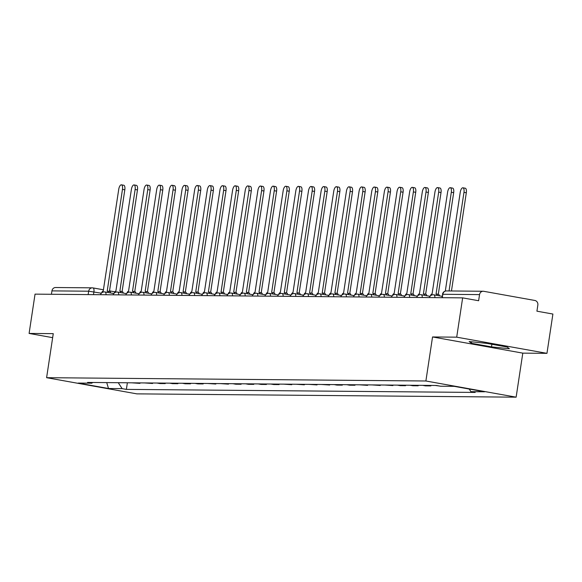<?xml version="1.0" encoding="UTF-8"?>
<svg xmlns="http://www.w3.org/2000/svg" width="582" height="582" viewBox="0 0 582 582"><rect width="100%" height="100%" fill="white"/><g stroke="black" fill="none" stroke-linecap="round" stroke-linejoin="round"><path stroke-width="0.87" d="M546.956 353.347L456.703 337.167L462.646 297.868L35.044 294.136L29.1 333.435L53.26 333.646L46.604 377.689L136.85 393.868L516.132 397.171L522.796 353.136L546.956 353.347L552.9 314.047L536.924 311.181L537.848 305.063A4.001 3.659 90.5 0 0 534.836 300.465L483.758 291.306A4.001 3.659 90.5 0 0 479.546 294.608L442.822 294.288L441.971 297.686M456.703 337.167L432.542 336.956L425.886 380.992L46.604 377.689M462.646 297.868L478.622 300.734L479.546 294.608M29.1 333.435L52.656 337.662M51.427 294.281L51.944 290.884A4.001 3.659 -89.5 0 1 55.588 287.523L92.32 287.843A4.001 3.659 90.5 0 0 88.675 291.204L51.944 290.884M140.022 382.891L139.949 383.378L131.728 382.818M139.949 383.378L137.083 382.861M144.38 382.927L152.593 383.487L149.727 382.971M152.666 383L152.593 383.487M157.024 383.036L159.89 383.553L165.244 383.596L162.378 383.08M165.317 383.109L165.244 383.596M169.675 383.145L172.541 383.662L177.888 383.705L175.029 383.196M177.968 383.218L177.888 383.705M182.326 383.254L185.185 383.771L190.54 383.814L187.673 383.305M190.612 383.327L190.54 383.814M194.97 383.363L197.836 383.88L203.191 383.924L200.324 383.414M203.263 383.436L203.191 383.924M207.621 383.48L215.835 384.04L212.968 383.523M215.907 383.553L215.835 384.04M220.265 383.589L228.486 384.149L225.62 383.633M228.559 383.662L228.486 384.149M232.916 383.698L235.783 384.215L241.13 384.258L238.264 383.742M241.21 383.771L241.13 384.258M245.568 383.807L248.427 384.324L253.781 384.367L250.915 383.858M253.854 383.88L253.781 384.367M258.212 383.916L261.078 384.433L266.432 384.476L263.566 383.967M266.505 383.989L266.432 384.476M270.863 384.025L273.729 384.542L279.076 384.586L276.21 384.076M279.149 384.098L279.076 384.586M283.507 384.142L291.728 384.702L288.861 384.185M291.8 384.215L291.728 384.702M296.158 384.251L304.371 384.811L301.505 384.295M304.444 384.324L304.371 384.811M308.802 384.36L317.023 384.92L314.156 384.404M317.095 384.433L317.023 384.92M321.453 384.469L329.667 385.029L326.808 384.513M329.747 384.542L329.667 385.029M334.104 384.578L336.963 385.095L342.318 385.139L339.452 384.629M342.391 384.651L342.318 385.139M346.748 384.687L349.615 385.204L354.969 385.248L352.103 384.738M355.042 384.76L354.969 385.248M359.4 384.804L367.613 385.364L364.747 384.848M367.686 384.869L367.613 385.364M372.043 384.913L380.264 385.473L377.398 384.957M380.337 384.986L380.264 385.473M384.695 385.022L392.908 385.582L390.042 385.066M392.981 385.095L392.908 385.582M397.346 385.131L400.205 385.648L405.559 385.691L402.693 385.175M405.632 385.204L405.559 385.691M409.99 385.24L412.856 385.757L418.211 385.801L415.344 385.291M418.283 385.313L418.211 385.801M422.641 385.349L425.507 385.866L430.855 385.91L427.988 385.4M430.927 385.422L430.855 385.91M435.285 385.459L439.228 385.982M118.248 382.701L122.133 388.631L108.507 388.507L78.184 383.072L91.811 383.189L92.72 382.476M122.133 388.631L126.374 389.387L475.174 392.428L470.933 391.671L484.551 391.788L454.229 386.353L440.603 386.23L436.362 385.473L87.562 382.432L91.811 383.189M516.132 397.171L425.886 380.992M522.796 353.136L432.542 336.956M487.032 343.409L469.15 341.539L471.384 343.278L491.499 346.879L509.374 348.749L507.148 347.018L487.032 343.409M127.371 382.774L126.374 389.387M470.933 391.671L469.201 389.038M108.507 388.507L106.717 382.6M491.892 344.282L491.499 346.879M471.609 341.794L471.384 343.278M108.245 292.542A4.001 1.601 -79.8 0 0 107.321 291.087A4.001 1.601 -79.8 0 0 107.212 291.08L122.467 189.376A4.605 1.841 -79.8 0 0 121.412 184.829A4.605 1.841 -79.8 0 0 118.735 189.339L103.232 291.044A4.001 1.601 -79.8 0 0 101.508 293.073M121.412 184.829L123.762 185.251A4.605 1.841 100.2 0 1 124.817 189.797L109.438 291.466M107.423 291.116L109.554 291.502A4.001 1.601 100.2 0 1 109.663 291.509A4.001 1.601 100.2 0 1 110.595 292.964M120.896 292.651A4.001 1.601 -79.8 0 0 119.965 291.196A4.001 1.601 -79.8 0 0 119.856 291.189L135.119 189.485A4.605 1.841 -79.8 0 0 134.064 184.938A4.605 1.841 -79.8 0 0 131.387 189.456L115.883 291.153A4.001 1.601 -79.8 0 0 114.152 293.183M134.064 184.938L136.414 185.36A4.605 1.841 100.2 0 1 137.461 189.907L122.089 291.582M120.074 291.226L122.205 291.611A4.001 1.601 100.2 0 1 122.315 291.618A4.001 1.601 100.2 0 1 123.239 293.073M133.54 292.761A4.001 1.601 -79.8 0 0 132.616 291.306A4.001 1.601 -79.8 0 0 132.507 291.298L147.763 189.594A4.605 1.841 -79.8 0 0 146.715 185.047A4.605 1.841 -79.8 0 0 144.038 189.565L128.535 291.262A4.001 1.601 -79.8 0 0 126.803 293.292M146.715 185.047L149.057 185.469A4.605 1.841 100.2 0 1 150.112 190.016L134.733 291.691M132.718 291.335L134.849 291.72A4.001 1.601 100.2 0 1 134.959 291.728A4.001 1.601 100.2 0 1 135.89 293.183M146.191 292.877A4.001 1.601 -79.8 0 0 145.26 291.422A4.001 1.601 -79.8 0 0 145.151 291.407L160.414 189.703A4.605 1.841 -79.8 0 0 159.359 185.156A4.605 1.841 -79.8 0 0 156.682 189.674L141.179 291.371A4.001 1.601 -79.8 0 0 139.454 293.408M159.359 185.156L161.709 185.578A4.605 1.841 100.2 0 1 162.756 190.125L147.384 291.8M145.369 291.451L147.501 291.829A4.001 1.601 100.2 0 1 147.61 291.837A4.001 1.601 100.2 0 1 148.534 293.292M158.835 292.986A4.001 1.601 -79.8 0 0 157.911 291.531A4.001 1.601 -79.8 0 0 157.802 291.517L173.058 189.812A4.605 1.841 -79.8 0 0 172.01 185.265A4.605 1.841 -79.8 0 0 169.333 189.783L153.83 291.487A4.001 1.601 -79.8 0 0 152.098 293.517M172.01 185.265L174.353 185.687A4.605 1.841 100.2 0 1 175.408 190.234L160.028 291.909M158.013 291.56L160.145 291.938A4.001 1.601 100.2 0 1 160.254 291.953A4.001 1.601 100.2 0 1 161.185 293.408M171.486 293.095A4.001 1.601 -79.8 0 0 170.555 291.64A4.001 1.601 -79.8 0 0 170.453 291.633L185.709 189.928A4.605 1.841 -79.8 0 0 184.654 185.382A4.605 1.841 -79.8 0 0 181.977 189.892L166.474 291.597A4.001 1.601 -79.8 0 0 164.75 293.626M184.654 185.382L187.004 185.796A4.605 1.841 100.2 0 1 188.059 190.343L172.679 292.019M170.664 291.669L172.796 292.048A4.001 1.601 100.2 0 1 172.905 292.062A4.001 1.601 100.2 0 1 173.836 293.517M184.138 293.204A4.001 1.601 -79.8 0 0 183.206 291.749A4.001 1.601 -79.8 0 0 183.097 291.742L198.36 190.038A4.605 1.841 -79.8 0 0 197.305 185.491A4.605 1.841 -79.8 0 0 194.628 190.001L179.125 291.706A4.001 1.601 -79.8 0 0 177.394 293.735M197.305 185.491L199.648 185.913A4.605 1.841 100.2 0 1 200.703 190.46L185.331 292.128M183.315 291.778L185.447 292.164A4.001 1.601 100.2 0 1 185.556 292.171A4.001 1.601 100.2 0 1 186.48 293.626M196.781 293.313A4.001 1.601 -79.8 0 0 195.858 291.858A4.001 1.601 -79.8 0 0 195.748 291.851L211.004 190.147A4.605 1.841 -79.8 0 0 209.957 185.6A4.605 1.841 -79.8 0 0 207.279 190.11L191.776 291.815A4.001 1.601 -79.8 0 0 190.045 293.845M209.957 185.6L212.299 186.022A4.605 1.841 100.2 0 1 213.354 190.569L197.975 292.237M195.959 291.888L198.091 292.273A4.001 1.601 100.2 0 1 198.2 292.28A4.001 1.601 100.2 0 1 199.131 293.735M209.433 293.423A4.001 1.601 -79.8 0 0 208.502 291.968A4.001 1.601 -79.8 0 0 208.392 291.96L223.655 190.256A4.605 1.841 -79.8 0 0 222.6 185.709A4.605 1.841 -79.8 0 0 219.923 190.227L204.42 291.924A4.001 1.601 -79.8 0 0 202.696 293.954M222.6 185.709L224.95 186.131A4.605 1.841 100.2 0 1 225.998 190.678L210.626 292.353M208.611 291.997L210.742 292.382A4.001 1.601 100.2 0 1 210.851 292.39A4.001 1.601 100.2 0 1 211.775 293.845M222.077 293.539A4.001 1.601 -79.8 0 0 221.153 292.084A4.001 1.601 -79.8 0 0 221.044 292.069L236.299 190.365A4.605 1.841 -79.8 0 0 235.252 185.818A4.605 1.841 -79.8 0 0 232.574 190.336L217.071 292.033A4.001 1.601 -79.8 0 0 215.34 294.063M235.252 185.818L237.594 186.24A4.605 1.841 100.2 0 1 238.649 190.787L223.27 292.462M221.255 292.106L223.386 292.491A4.001 1.601 100.2 0 1 223.495 292.499A4.001 1.601 100.2 0 1 224.426 293.954M234.728 293.648A4.001 1.601 -79.8 0 0 233.797 292.193A4.001 1.601 -79.8 0 0 233.688 292.179L248.951 190.474A4.605 1.841 -79.8 0 0 247.896 185.927A4.605 1.841 -79.8 0 0 245.218 190.445L229.715 292.149A4.001 1.601 -79.8 0 0 227.991 294.179M247.896 185.927L250.245 186.349A4.605 1.841 100.2 0 1 251.293 190.896L235.921 292.571M233.906 292.222L236.037 292.601A4.001 1.601 100.2 0 1 236.147 292.615A4.001 1.601 100.2 0 1 237.07 294.07M247.379 293.757A4.001 1.601 -79.8 0 0 246.448 292.302A4.001 1.601 -79.8 0 0 246.339 292.288L261.602 190.59A4.605 1.841 -79.8 0 0 260.547 186.044A4.605 1.841 -79.8 0 0 257.87 190.554L242.367 292.259A4.001 1.601 -79.8 0 0 240.635 294.288M260.547 186.044L262.889 186.458A4.605 1.841 100.2 0 1 263.944 191.005L248.565 292.681M246.55 292.331L248.689 292.71A4.001 1.601 100.2 0 1 248.798 292.724A4.001 1.601 100.2 0 1 249.722 294.179M260.023 293.866A4.001 1.601 -79.8 0 0 259.099 292.411A4.001 1.601 -79.8 0 0 258.99 292.404L274.246 190.7A4.605 1.841 -79.8 0 0 273.191 186.153A4.605 1.841 -79.8 0 0 270.514 190.663L255.011 292.368A4.001 1.601 -79.8 0 0 253.286 294.397M273.191 186.153L275.541 186.575A4.605 1.841 100.2 0 1 276.596 191.122L261.216 292.79M259.201 292.44L261.333 292.819A4.001 1.601 100.2 0 1 261.442 292.833A4.001 1.601 100.2 0 1 262.373 294.288M272.674 293.975A4.001 1.601 -79.8 0 0 271.743 292.52A4.001 1.601 -79.8 0 0 271.634 292.513L286.897 190.809A4.605 1.841 -79.8 0 0 285.842 186.262A4.605 1.841 -79.8 0 0 283.165 190.772L267.662 292.477A4.001 1.601 -79.8 0 0 265.93 294.507M285.842 186.262L288.192 186.684A4.605 1.841 100.2 0 1 289.239 191.231L273.867 292.899M271.852 292.55L273.984 292.935A4.001 1.601 100.2 0 1 274.093 292.942A4.001 1.601 100.2 0 1 275.017 294.397M285.318 294.085A4.001 1.601 -79.8 0 0 284.394 292.63A4.001 1.601 -79.8 0 0 284.285 292.622L299.541 190.918A4.605 1.841 -79.8 0 0 298.493 186.371A4.605 1.841 -79.8 0 0 295.816 190.889L280.313 292.586A4.001 1.601 -79.8 0 0 278.582 294.616M298.493 186.371L300.836 186.793A4.605 1.841 100.2 0 1 301.891 191.34L286.511 293.015M284.496 292.659L286.628 293.044A4.001 1.601 100.2 0 1 286.737 293.052A4.001 1.601 100.2 0 1 287.668 294.507M297.969 294.194A4.001 1.601 -79.8 0 0 297.038 292.739A4.001 1.601 -79.8 0 0 296.929 292.731L312.192 191.027A4.605 1.841 -79.8 0 0 311.137 186.48A4.605 1.841 -79.8 0 0 308.46 190.998L292.957 292.695A4.001 1.601 -79.8 0 0 291.233 294.725M311.137 186.48L313.487 186.902A4.605 1.841 100.2 0 1 314.535 191.449L299.163 293.124M297.147 292.768L299.279 293.153A4.001 1.601 100.2 0 1 299.388 293.161A4.001 1.601 100.2 0 1 300.312 294.616M310.613 294.31A4.001 1.601 -79.8 0 0 309.689 292.855A4.001 1.601 -79.8 0 0 309.58 292.841L324.836 191.136A4.605 1.841 -79.8 0 0 323.788 186.589A4.605 1.841 -79.8 0 0 321.111 191.107L305.608 292.811A4.001 1.601 -79.8 0 0 303.877 294.841M323.788 186.589L326.131 187.011A4.605 1.841 100.2 0 1 327.186 191.558L311.807 293.233M309.791 292.884L311.923 293.263A4.001 1.601 100.2 0 1 312.032 293.27A4.001 1.601 100.2 0 1 312.963 294.725M323.265 294.419A4.001 1.601 -79.8 0 0 322.333 292.964A4.001 1.601 -79.8 0 0 322.224 292.95L337.487 191.252A4.605 1.841 -79.8 0 0 336.432 186.706A4.605 1.841 -79.8 0 0 333.755 191.216L318.252 292.921A4.001 1.601 -79.8 0 0 316.528 294.95M336.432 186.706L338.782 187.12A4.605 1.841 100.2 0 1 339.837 191.667L324.458 293.343M322.443 292.993L324.574 293.372A4.001 1.601 100.2 0 1 324.683 293.386A4.001 1.601 100.2 0 1 325.614 294.841M335.916 294.528A4.001 1.601 -79.8 0 0 334.985 293.073A4.001 1.601 -79.8 0 0 334.876 293.066L350.138 191.362A4.605 1.841 -79.8 0 0 349.084 186.815A4.605 1.841 -79.8 0 0 346.406 191.325L330.903 293.03A4.001 1.601 -79.8 0 0 329.172 295.059M349.084 186.815L351.426 187.237A4.605 1.841 100.2 0 1 352.481 191.784L337.109 293.452M335.094 293.102L337.225 293.481A4.001 1.601 100.2 0 1 337.334 293.495A4.001 1.601 100.2 0 1 338.258 294.95M348.56 294.637A4.001 1.601 -79.8 0 0 347.636 293.183A4.001 1.601 -79.8 0 0 347.527 293.175L362.782 191.471A4.605 1.841 -79.8 0 0 361.728 186.924A4.605 1.841 -79.8 0 0 359.058 191.434L343.555 293.139A4.001 1.601 -79.8 0 0 341.823 295.169M361.728 186.924L364.077 187.346A4.605 1.841 100.2 0 1 365.132 191.893L349.753 293.561M347.738 293.212L349.869 293.597A4.001 1.601 100.2 0 1 349.978 293.604A4.001 1.601 100.2 0 1 350.91 295.059M361.211 294.747A4.001 1.601 -79.8 0 0 360.28 293.292A4.001 1.601 -79.8 0 0 360.171 293.284L375.434 191.58A4.605 1.841 -79.8 0 0 374.379 187.033A4.605 1.841 -79.8 0 0 371.702 191.551L356.199 293.248A4.001 1.601 -79.8 0 0 354.474 295.278M374.379 187.033L376.729 187.455A4.605 1.841 100.2 0 1 377.776 192.002L362.404 293.677M360.389 293.321L362.521 293.706A4.001 1.601 100.2 0 1 362.63 293.714A4.001 1.601 100.2 0 1 363.554 295.169M373.855 294.856A4.001 1.601 -79.8 0 0 372.931 293.401A4.001 1.601 -79.8 0 0 372.822 293.393L388.078 191.689A4.605 1.841 -79.8 0 0 387.03 187.142A4.605 1.841 -79.8 0 0 384.353 191.66L368.85 293.357A4.001 1.601 -79.8 0 0 367.118 295.387M387.03 187.142L389.373 187.564A4.605 1.841 100.2 0 1 390.427 192.111L375.048 293.786M373.033 293.43L375.164 293.815A4.001 1.601 100.2 0 1 375.274 293.823A4.001 1.601 100.2 0 1 376.205 295.278M386.506 294.972A4.001 1.601 -79.8 0 0 385.575 293.517A4.001 1.601 -79.8 0 0 385.466 293.503L400.729 191.798A4.605 1.841 -79.8 0 0 399.674 187.251A4.605 1.841 -79.8 0 0 396.997 191.769L381.494 293.466A4.001 1.601 -79.8 0 0 379.77 295.503M399.674 187.251L402.024 187.673A4.605 1.841 100.2 0 1 403.071 192.22L387.699 293.895M385.684 293.539L387.816 293.925A4.001 1.601 100.2 0 1 387.925 293.932A4.001 1.601 100.2 0 1 388.849 295.387M399.157 295.081A4.001 1.601 -79.8 0 0 398.226 293.626A4.001 1.601 -79.8 0 0 398.117 293.612L413.38 191.907A4.605 1.841 -79.8 0 0 412.325 187.36A4.605 1.841 -79.8 0 0 409.648 191.878L394.145 293.583A4.001 1.601 -79.8 0 0 392.413 295.612M412.325 187.36L414.668 187.782A4.605 1.841 100.2 0 1 415.723 192.329L400.343 294.005M398.328 293.655L400.467 294.034A4.001 1.601 100.2 0 1 400.576 294.048A4.001 1.601 100.2 0 1 401.5 295.503M411.801 295.19A4.001 1.601 -79.8 0 0 410.877 293.735A4.001 1.601 -79.8 0 0 410.768 293.728L426.024 192.024A4.605 1.841 -79.8 0 0 424.969 187.477A4.605 1.841 -79.8 0 0 422.292 191.987L406.789 293.692A4.001 1.601 -79.8 0 0 405.065 295.721M424.969 187.477L427.319 187.891A4.605 1.841 100.2 0 1 428.374 192.438L412.994 294.114M410.979 293.764L413.111 294.143A4.001 1.601 100.2 0 1 413.22 294.157A4.001 1.601 100.2 0 1 414.151 295.612M424.453 295.3A4.001 1.601 -79.8 0 0 423.521 293.845A4.001 1.601 -79.8 0 0 423.412 293.837L438.675 192.133A4.605 1.841 -79.8 0 0 437.62 187.586A4.605 1.841 -79.8 0 0 434.943 192.096L419.44 293.801A4.001 1.601 -79.8 0 0 417.709 295.831M437.62 187.586L439.97 188.008A4.605 1.841 100.2 0 1 441.018 192.555L425.646 294.223M423.631 293.874L425.762 294.259A4.001 1.601 100.2 0 1 425.871 294.266A4.001 1.601 100.2 0 1 426.795 295.721M437.097 295.409A4.001 1.601 -79.8 0 0 436.173 293.954A4.001 1.601 -79.8 0 0 436.063 293.946L451.319 192.242A4.605 1.841 -79.8 0 0 450.272 187.695A4.605 1.841 -79.8 0 0 447.594 192.206L432.091 293.91A4.001 1.601 -79.8 0 0 430.36 295.94M450.272 187.695L452.614 188.117A4.605 1.841 100.2 0 1 453.669 192.664L438.29 294.332M436.274 293.983L438.406 294.368A4.001 1.601 100.2 0 1 438.515 294.376A4.001 1.601 100.2 0 1 439.446 295.831M449.057 290.956L463.97 192.351A4.605 1.841 -79.8 0 0 462.916 187.804L465.265 188.226A4.605 1.841 100.2 0 1 466.313 192.773L451.465 290.978M462.916 187.804A4.605 1.841 -79.8 0 0 460.238 192.322L445.303 291.095M101.384 293.204L88.675 291.204L88.158 294.601M93.484 294.645L93.906 291.866A4.001 1.601 100.2 0 0 92.989 287.908A4.001 4.001 0 0 0 92.32 287.843A4.001 3.659 90.5 0 1 92.88 287.901A4.001 1.601 100.2 0 1 92.989 287.908L103.545 289.8L93.091 287.937M109.525 290.884L114.865 291.837L109.525 290.876M106.055 294.761A4.001 1.601 -79.8 0 0 105.036 291.968A4.001 1.601 -79.8 0 0 104.927 291.96M118.706 294.87A4.001 1.601 -79.8 0 0 117.688 292.077A4.001 1.601 -79.8 0 0 117.579 292.069M131.357 294.979A4.001 1.601 -79.8 0 0 130.339 292.186A4.001 1.601 -79.8 0 0 130.23 292.179M144.001 295.089A4.001 1.601 -79.8 0 0 142.983 292.302A4.001 1.601 -79.8 0 0 142.874 292.288M156.653 295.198A4.001 1.601 -79.8 0 0 155.634 292.411A4.001 1.601 -79.8 0 0 155.525 292.397M169.297 295.307A4.001 1.601 -79.8 0 0 168.278 292.52A4.001 1.601 -79.8 0 0 168.169 292.513M181.948 295.423A4.001 1.601 -79.8 0 0 180.929 292.63A4.001 1.601 -79.8 0 0 180.82 292.622M194.599 295.532A4.001 1.601 -79.8 0 0 193.573 292.739A4.001 1.601 -79.8 0 0 193.464 292.731M207.243 295.641A4.001 1.601 -79.8 0 0 206.224 292.848A4.001 1.601 -79.8 0 0 206.115 292.841M219.894 295.751A4.001 1.601 -79.8 0 0 218.876 292.964A4.001 1.601 -79.8 0 0 218.767 292.95M232.538 295.86A4.001 1.601 -79.8 0 0 231.52 293.073A4.001 1.601 -79.8 0 0 231.41 293.059M245.189 295.969A4.001 1.601 -79.8 0 0 244.171 293.183A4.001 1.601 -79.8 0 0 244.062 293.168M257.833 296.078A4.001 1.601 -79.8 0 0 256.815 293.292A4.001 1.601 -79.8 0 0 256.706 293.284M270.485 296.194A4.001 1.601 -79.8 0 0 269.466 293.401A4.001 1.601 -79.8 0 0 269.357 293.393M283.136 296.303A4.001 1.601 -79.8 0 0 282.117 293.51A4.001 1.601 -79.8 0 0 282.008 293.503M295.78 296.413A4.001 1.601 -79.8 0 0 294.761 293.619A4.001 1.601 -79.8 0 0 294.652 293.612M308.431 296.522A4.001 1.601 -79.8 0 0 307.412 293.735A4.001 1.601 -79.8 0 0 307.303 293.721M321.075 296.631A4.001 1.601 -79.8 0 0 320.056 293.845A4.001 1.601 -79.8 0 0 319.947 293.83M333.726 296.74A4.001 1.601 -79.8 0 0 332.708 293.954A4.001 1.601 -79.8 0 0 332.598 293.946M346.377 296.856A4.001 1.601 -79.8 0 0 345.352 294.063A4.001 1.601 -79.8 0 0 345.242 294.055M359.021 296.966A4.001 1.601 -79.8 0 0 358.003 294.172A4.001 1.601 -79.8 0 0 357.894 294.165M371.672 297.075A4.001 1.601 -79.8 0 0 370.654 294.281A4.001 1.601 -79.8 0 0 370.545 294.274M384.316 297.184A4.001 1.601 -79.8 0 0 383.298 294.397A4.001 1.601 -79.8 0 0 383.189 294.383M396.968 297.293A4.001 1.601 -79.8 0 0 395.949 294.507A4.001 1.601 -79.8 0 0 395.84 294.492M409.612 297.402A4.001 1.601 -79.8 0 0 408.593 294.616A4.001 1.601 -79.8 0 0 408.484 294.608M422.263 297.511A4.001 1.601 -79.8 0 0 421.244 294.725A4.001 1.601 -79.8 0 0 421.135 294.718M434.914 297.628A4.001 1.601 -79.8 0 0 433.896 294.834A4.001 1.601 -79.8 0 0 433.786 294.827M442.305 297.693L442.822 294.288A4.001 3.659 90.5 0 1 446.467 290.935A4.001 4.001 0 0 0 442.473 294.339M122.467 189.376L124.817 189.797M135.119 189.485L137.461 189.907M147.763 189.594L150.112 190.016M160.414 189.703L162.756 190.125M173.058 189.812L175.408 190.234M185.709 189.928L188.059 190.343M198.36 190.038L200.703 190.46M211.004 190.147L213.354 190.569M223.655 190.256L225.998 190.678M236.299 190.365L238.649 190.787M248.951 190.474L251.293 190.896M261.602 190.59L263.944 191.005M274.246 190.7L276.596 191.122M286.897 190.809L289.239 191.231M299.541 190.918L301.891 191.34M312.192 191.027L314.535 191.449M324.836 191.136L327.186 191.558M337.487 191.252L339.837 191.667M350.138 191.362L352.481 191.784M362.782 191.471L365.132 191.893M375.434 191.58L377.776 192.002M388.078 191.689L390.427 192.111M400.729 191.798L403.071 192.22M413.38 191.907L415.723 192.329M426.024 192.024L428.374 192.438M438.675 192.133L441.018 192.555M451.319 192.242L453.669 192.664M463.97 192.351L466.313 192.773M113.832 293.546L105.036 291.968A4.001 4.001 0 0 0 100.511 294.71M126.483 293.655L117.688 292.077A4.001 4.001 0 0 0 113.163 294.819M139.127 293.764L130.339 292.186A4.001 4.001 0 0 0 125.814 294.928M151.778 293.874L142.983 292.302A4.001 4.001 0 0 0 138.458 295.038M164.43 293.983L155.634 292.411A4.001 4.001 0 0 0 151.109 295.154M177.074 294.099L168.278 292.52A4.001 4.001 0 0 0 163.753 295.263M189.725 294.208L180.929 292.63A4.001 4.001 0 0 0 176.404 295.372M202.369 294.317L193.573 292.739A4.001 4.001 0 0 0 189.048 295.481M215.02 294.427L206.224 292.848A4.001 4.001 0 0 0 201.699 295.591M227.671 294.536L218.876 292.964A4.001 4.001 0 0 0 214.351 295.7M240.315 294.645L231.52 293.073A4.001 4.001 0 0 0 226.995 295.809M252.966 294.761L244.171 293.183A4.001 4.001 0 0 0 239.646 295.925M265.61 294.87L256.815 293.292A4.001 4.001 0 0 0 252.29 296.034M278.261 294.979L269.466 293.401A4.001 4.001 0 0 0 264.941 296.143M290.905 295.089L282.117 293.51A4.001 4.001 0 0 0 277.592 296.253M303.557 295.198L294.761 293.619A4.001 4.001 0 0 0 290.236 296.362M316.208 295.307L307.412 293.735A4.001 4.001 0 0 0 302.887 296.471M328.852 295.423L320.056 293.845A4.001 4.001 0 0 0 315.531 296.587M341.503 295.532L332.708 293.954A4.001 4.001 0 0 0 328.183 296.696M354.147 295.641L345.352 294.063A4.001 4.001 0 0 0 340.826 296.805M366.798 295.751L358.003 294.172A4.001 4.001 0 0 0 353.478 296.915M379.449 295.86L370.654 294.281A4.001 4.001 0 0 0 366.129 297.024M392.093 295.969L383.298 294.397A4.001 4.001 0 0 0 378.773 297.133M404.745 296.078L395.949 294.507A4.001 4.001 0 0 0 391.424 297.249M417.389 296.194L408.593 294.616A4.001 4.001 0 0 0 404.068 297.358M430.04 296.303L421.244 294.725A4.001 4.001 0 0 0 416.719 297.467M442.174 296.318L433.896 294.834A4.001 4.001 0 0 0 429.371 297.577M446.467 290.935L483.191 291.255M107.321 291.087L109.663 291.509M119.965 291.196L122.315 291.618M132.616 291.306L134.959 291.728M145.26 291.422L147.61 291.837M157.911 291.531L160.254 291.953M170.555 291.64L172.905 292.062M183.206 291.749L185.556 292.171M195.858 291.858L198.2 292.28M208.502 291.968L210.851 292.39M221.153 292.084L223.495 292.499M233.797 292.193L236.147 292.615M246.448 292.302L248.798 292.724M259.099 292.411L261.442 292.833M271.743 292.52L274.093 292.942M284.394 292.63L286.737 293.052M297.038 292.739L299.388 293.161M309.689 292.855L312.032 293.27M322.333 292.964L324.683 293.386M334.985 293.073L337.334 293.495M347.636 293.183L349.978 293.604M360.28 293.292L362.63 293.714M372.931 293.401L375.274 293.823M385.575 293.517L387.925 293.932M398.226 293.626L400.576 294.048M410.877 293.735L413.22 294.157M423.521 293.845L425.871 294.266M436.173 293.954L438.515 294.376"/></g></svg>
